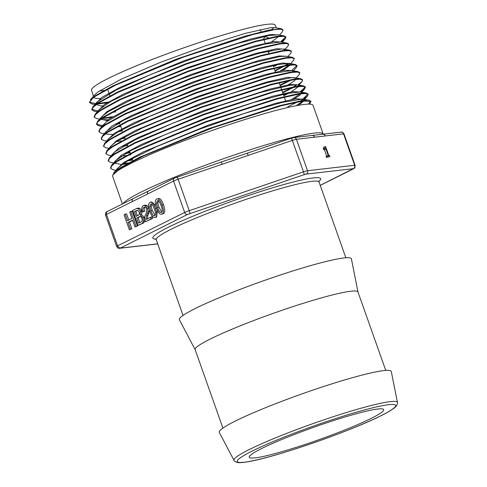 <?xml version="1.0" encoding="UTF-8"?>
<svg xmlns="http://www.w3.org/2000/svg" width="487" height="487" viewBox="0 0 487 487"><rect width="100%" height="100%" fill="white"/><g stroke="black" fill="none" stroke-linecap="round" stroke-linejoin="round"><path stroke-width="0.73" d="M273.925 37.359L275.338 36.58M279.483 35.07L282.515 31.57L283.111 30.072L280.701 29.171L274.65 29.628L252.662 34.571L183.161 57.18L115.547 85.164L95.653 96.067L90.813 99.975L89.675 102.647L92 103.962L96.128 104.693M96.956 104.09L107.055 102.794M281.565 41.669L285.291 38.723L285.899 37.213L283.464 36.312L277.383 36.781L255.352 41.736L185.754 64.369L118.012 92.402L98.057 103.329L93.169 107.256L91.994 109.946L94.356 111.267L97.297 111.791M284.785 49.674L288.067 45.894L288.669 44.36L286.234 43.459L280.122 43.933L258.025 48.907L188.232 71.607L120.362 99.695L100.371 110.646L95.507 114.567L94.338 117.257L96.657 118.578L100.858 119.321M101.6 118.718L111.675 117.434M287.841 56.516L290.873 53.022L291.476 51.519L289.035 50.611L282.941 51.074L260.788 56.054L190.813 78.803L122.73 106.976L102.708 117.951L97.814 121.89L96.676 124.581L99.044 125.89L101.96 126.407M115.997 124.392L119.814 123.643M275.033 71.035L289.418 63.456M290.355 63.974L293.631 60.199L294.245 58.665L291.823 57.752L285.692 58.221L263.516 63.207L193.412 85.992L125.202 114.214L105.089 125.22L100.188 129.165L98.995 131.874L101.339 133.195L104.285 133.718M118.286 131.715L122.389 130.912M293.144 71.132L296.443 67.328L297.04 65.806L294.562 64.899L288.426 65.374L266.158 70.384L195.902 93.224L127.551 121.5L107.432 132.525L102.507 136.476L101.345 139.179L103.719 140.518L106.623 141.035M120.599 139.032L124.958 138.18M280.177 85.554L290.861 80.178M296.206 77.957L299.201 74.499L299.822 72.965L297.38 72.046L291.22 72.514L268.927 77.524L198.459 100.432L129.919 128.787L109.745 139.842L104.839 143.799L103.664 146.508L106.026 147.817L108.96 148.34M122.907 146.356L127.533 145.443M282.746 92.816L293.673 87.319M298.288 84.586L302.001 81.646L302.604 80.118L300.15 79.192L294.008 79.655L271.667 84.671L201.082 107.615L132.373 136.025L112.132 147.104L107.189 151.08L106.014 153.801L108.376 155.14L111.28 155.657M125.208 153.673L130.108 152.711M296.498 94.454L297.861 93.687M301.088 91.733L304.777 88.798L305.398 87.252L302.902 86.339L296.705 86.814L274.297 91.854L203.566 114.847L134.759 143.306L114.488 154.403L109.526 158.385L108.333 161.112L110.726 162.445L114.086 163.042M127.509 160.996L132.677 159.973M299.316 101.588L303.383 99.202M303.864 98.891L307.559 95.969L308.174 94.417L305.714 93.486L299.523 93.954L277.073 98.995L206.104 122.06L137.09 150.605L116.777 161.727L111.852 165.708L110.677 168.435L113.027 169.756L116.411 170.359M117.86 169.908L119.272 169.811M309.464 104.127L310.974 101.558L302.683 101.046L281.169 105.782L212.509 127.856L143.537 155.943L121.695 167.376L113.008 174.827M278.04 36.689L278.588 36.093M279.063 34.997L270.912 34.474L250.087 39.191L184.415 60.613L120.496 87.106L101.631 97.461L95.86 103.743M96.024 104.078L96.438 104.462M281.815 42.059L273.773 41.608L253.173 46.253L188 67.437L123.972 93.863L104.638 104.321L98.13 110.823M113.946 111.401L115.389 111.152M284.165 50.38L284.603 49.51M97.497 121.567L101.716 116.697L108.035 111.779L135.343 97.753L176.422 80.732L221.427 64.643L259.565 53.193L281.681 48.974L283.507 49.084L284.834 49.82L284.572 49.126L276.543 48.755L255.9 53.406L190.563 74.639L126.376 101.126L106.982 111.614L100.474 118.128M101.095 119.084L102.757 119.662L108.077 119.759M273.25 65.995L275.045 65.094M287.397 56.376L279.313 55.902L258.609 60.565L193.144 81.84L128.793 108.388L109.362 118.895L102.806 125.433M118.548 126.036L120.539 125.695M280.244 70.999L289.211 65.258M289.741 64.674L290.173 63.791M290.203 63.584L282.076 63.048L261.342 67.717L195.713 89.042L131.216 115.644L111.712 126.182L105.137 132.738M105.758 133.694L107.438 134.278L112.716 134.388M292.547 71.814L292.973 70.956M292.955 70.645L284.852 70.189L264.051 74.876L198.276 96.243L133.608 122.913L114.074 133.475L107.481 140.043M116.46 141.583L121.555 140.932M280.962 87.782L283.55 86.491M294.799 79.545L295.14 79.18M295.773 77.877L287.598 77.342L266.748 82.035L200.778 103.469L135.964 130.206L116.387 140.786L109.8 147.366M283.537 95.044L286.393 93.62M298.123 86.102L298.537 85.255M298.494 84.878L290.386 84.482L269.5 89.188L203.42 110.646L138.442 137.431L118.791 148.042L112.15 154.653M121.111 156.211L126.17 155.572M127.746 155.323L130.839 154.775M291.555 99.537L300.716 93.48M300.905 93.242L301.325 92.39M301.313 92.098L293.137 91.635L272.196 96.347L205.946 117.86L140.822 144.712L121.129 155.347L114.469 161.97M115.084 162.92L116.825 163.529M123.418 163.529L128.458 162.895M296.12 105.722L303.498 100.645M303.705 100.389L304.107 99.549M304.125 99.318L295.913 98.782L274.924 103.5L208.503 125.068L143.215 151.987L123.473 162.646L116.813 169.275M283.105 30.072L281.504 28.776L268.696 30.164L244.395 36.33L175.947 59.292L113.014 85.815L94.874 95.982L89.498 102.154L95.829 103.64M96.091 103.628L96.779 103.591M97.771 103.524L108.321 102.039M281.036 41.395L285.766 36.982M285.906 37.213L285.729 36.714L283.288 35.819L277.213 36.282L255.176 41.243L185.577 63.87L117.83 91.903L97.881 102.836L92.987 106.763L91.824 109.447L98.015 110.963M288.675 44.36L288.499 43.86L286.058 42.959L279.94 43.434L257.842 48.408L188.055 71.108L120.192 99.196L100.2 110.147L95.33 114.068L94.149 116.764L94.326 117.264M102.41 118.152L112.941 116.679M291.463 51.525L291.287 51.025L288.864 50.106L282.764 50.569L260.618 55.548L190.636 78.304L122.547 106.476L102.52 117.458L97.65 121.385L96.499 124.082L96.676 124.581M96.609 124.313L102.678 125.579M117.373 123.601L119.638 123.15M274.857 70.536L283.525 66.226M285.041 65.41L288.645 63.322M294.264 58.665L294.087 58.166L291.628 57.259L285.522 57.722L263.333 62.707L193.242 85.493L125.013 113.715L104.924 124.721L99.999 128.671L98.831 131.374L99.007 131.874M106.063 132.848L107.049 132.781M119.674 130.918L122.213 130.413M292.2 70L296.9 65.575M297.033 65.806L296.857 65.307L294.398 64.4L288.231 64.881L265.981 69.885L195.719 92.725L127.387 121.001L107.256 132.026L102.343 135.976L101.15 138.685L101.326 139.185M121.981 138.241L124.782 137.681M280.001 85.061L289.162 80.501M299.815 72.971L299.639 72.472L297.198 71.546L291.056 72.015L268.757 77.025L198.282 99.932L129.731 128.294L109.557 139.343L104.662 143.3L103.5 146.009L103.676 146.508M124.276 145.564L127.357 144.949M282.57 92.317L292.005 87.63M293.503 86.82L297.027 84.768M302.616 80.111L302.439 79.612L299.974 78.699L293.825 79.162L271.484 84.178L200.906 107.116L132.196 135.532L111.967 146.605L107.006 150.58L105.831 153.302L106.008 153.801M126.577 152.881L129.932 152.212M294.818 94.77L296.321 93.954M300.582 91.446L305.258 87.009M305.392 87.252L305.215 86.753L302.731 85.84L296.528 86.321L274.12 91.355L203.383 114.348L134.582 142.807L114.305 153.904L109.356 157.885L108.157 160.613L108.333 161.112M114.749 162.128L115.346 162.098M128.878 160.205L132.501 159.474M287.714 106.836L299.14 101.089M303.364 98.599L307.997 93.918L305.538 92.987L299.347 93.455L276.89 98.496L205.928 121.561L136.914 150.106L116.6 161.227L111.675 165.209L110.5 167.936L110.677 168.435M118.664 169.348L120.259 169.208M308.502 104.115L310.797 101.065L308.326 100.139L302.165 100.596L279.763 105.612L208.923 128.605L139.745 157.167L119.23 168.344L114.128 172.38L112.814 175.15M266.377 36.014L265.111 36.671L263.589 38.71M265.117 36.671L268.702 37.889M117.02 169.89L118.061 167.838L126.657 161.495L156.406 146.721L199.177 129.323L244.705 113.319L282.083 102.404L302.342 99.031L309.33 100.237M304.332 99.859L304.357 100.316M304.113 100.864L298.288 105.32M126.65 163.882L122.219 164.344M120.922 164.411L114.835 163.102M114.695 162.579L115.711 160.54L130.546 150.702L164.6 134.875L209.087 117.495L253.356 102.574L286.776 93.534L300.223 91.97L306.573 93.096M301.52 92.615L299.925 95.178L293.856 99.111M112.369 155.274L113.398 153.21L114.798 151.841L135.782 139.538L173.512 122.937L218.925 105.874L261.142 92.28L290.039 85.262L297.423 84.829L303.766 85.949M298.501 84.872L298.793 86.029M298.543 86.57L291.037 91.976M289.004 93.084L283.781 95.744M106.848 150.775L111.066 145.911L116.083 141.833L142.216 128.069L182.935 110.987L228.47 94.527L267.899 82.486L291.768 77.597L294.629 77.677L295.974 78.413M295.999 78.882L294.343 80.885L288.213 84.835M104.486 143.495L108.711 138.625L118.895 131.362L149.692 116.381L192.657 99.105L237.498 83.527L273.457 73.233L291.871 70.53L293.192 71.26M102.148 136.183L106.373 131.313L123.132 120.484L158.013 104.541L202.464 87.368L245.813 72.94L277.675 64.552L289.095 63.389L295.439 64.509M290.374 64.016L290.435 64.588M290.173 65.136L282.594 70.56M120.788 126.389L116.588 127.089M99.841 128.854L106.33 121.902L128.665 109.252L166.998 92.627L212.125 75.856L253.228 62.811L280.445 56.462L286.289 56.236L292.632 57.363M277.7 64.546L273.493 66.689M106.994 120.532L100.827 119.278M284.834 49.82L284.846 50.301M115.638 111.846L111.973 112.454M95.135 114.281L99.36 109.411L111.225 101.211L142.989 86.047L186.083 68.923L230.168 53.789L264.672 44.116L280.755 41.943L287.099 43.069M272.032 50.283L268.349 52.164M102.337 105.91L100.706 105.935L96.085 104.443L97.4 101.692L115.79 90.253L151.433 74.219L195.756 57.283L238.137 43.355L268.416 35.618L277.961 34.802L284.305 35.928M279.288 36.014L271.314 42.01M100.012 98.593L95.282 98.271L93.839 97.351M90.497 99.64L94.715 94.77L97.978 91.933L121.604 78.973L160.46 62.348L205.228 45.894L245.168 33.396L270.699 27.71L275.161 27.649L281.504 28.776M397.447 402.481L391.298 371.52A91.239 8.596 160.5 0 0 302.39 393.758A91.239 8.596 160.5 0 0 219.302 432.426L234.01 460.355C233.906 460.909 235.014 461.615 237.321 462.473C237.997 462.601 239.841 463.094 248.376 461.67C275.301 457.336 350.731 431.178 381.09 415.685C387.5 412.507 392.035 409.835 394.689 407.662L396.205 406.207C397.459 404.088 397.873 402.846 397.447 402.481A86.698 8.163 160.5 0 0 312.964 423.617A86.698 8.163 160.5 0 0 234.01 460.355M371.021 418.479A71.309 6.715 160.5 0 0 383.665 409.646A71.309 6.715 160.5 0 0 314.206 427.117A71.309 6.715 160.5 0 0 249.228 457.256A71.309 6.715 160.5 0 0 296.869 447.127A71.309 6.715 160.5 0 0 371.021 418.479M157.423 210.165L156.637 217.019L155.28 217.391C153.417 218.316 151.554 216.155 149.692 210.901C148.127 206.263 148.218 203.426 149.966 202.391L151.694 201.88L155.791 205.66M149.387 209.982L148.912 213.093L147.853 215.376L147.384 219.059M143.537 205.593L145.601 205.776L147.652 208.68L148.036 211.553L146.496 215.747L146.027 219.43L151.944 216.788L152.553 218.517L145.51 221.719C144.657 219.083 144.548 217.025 145.169 215.546L146.453 212.49L146.587 209.221C145.923 207.492 145.023 206.872 143.872 207.359C142.807 207.894 142.636 209.307 143.361 211.608L142.35 212.113C141.181 208.74 141.577 206.567 143.537 205.593L145.254 205.082M145.229 206.987C144.158 207.523 143.988 208.935 144.718 211.236L142.35 212.113M144.895 205.222L146.958 205.398L149.01 208.308M144.755 220.897L143.714 222.912L138.016 225.444L132.714 210.481L136.914 208.424L138.265 208.052L139.757 208.363L141.614 210.877L141.607 214.615L144.402 217.506L144.755 220.897L143.397 221.268L142.362 223.283L138.016 225.444M132.665 220.38L129.432 221.987L131.849 228.817L129.365 229.754L124.063 214.785L125.196 214.225L127.472 220.654L131.971 218.419L129.694 211.985L130.82 211.425L136.123 226.388L134.99 226.948L132.574 220.124L128.075 222.358L130.492 229.188L129.365 229.754M125.196 214.225L126.553 213.854L128.738 220.027M130.82 211.425L132.178 211.054L137.48 226.017L134.99 226.948M158.019 198.69C159.882 197.844 161.678 199.822 163.413 204.625C165.227 209.739 165.196 212.758 163.334 213.683L161.976 214.061C160.113 214.986 158.251 212.825 156.388 207.572C154.823 202.933 154.915 200.096 156.668 199.061L158.391 198.544M326.71 156.108L324.409 149.606L323.66 149.692L323.338 148.779L324.859 148.17L325.219 146.684L325.645 146.636L328.828 155.621L329.559 155.536L329.924 156.558L326.387 157.398L326.028 156.376L328.299 155.682L325.931 148.998L325.188 149.083L325.091 148.115M323.338 148.779L323.697 147.287L325.219 146.684M243.311 154.519L247.104 153.259A2.66 0.353 71.2 0 1 247.134 153.235A2.66 0.353 71.2 0 1 248.242 155.402L292.34 140.408L303.468 171.832L189.248 210.658A5.314 0.499 160.5 0 0 184.676 212.478L117.586 245.862A5.314 0.499 160.5 0 0 116.643 246.519C118.7 249.167 118.639 248.047 119.668 248.297A2.66 2.447 83.4 0 0 120.252 248.151L187.592 214.414L304.101 174.681L306.134 174.121L353.264 168.679L320.215 185.352M242.575 154.763L221.086 162.104A2.66 0.353 71.2 0 1 221.11 162.08A2.66 0.353 71.2 0 1 222.218 164.247L248.242 155.402M174.699 178.005A2.66 2.094 63.5 0 0 174.401 178.12L148.492 191.007A2.66 2.094 63.5 0 0 148.492 191.007A2.66 2.094 63.5 0 0 147.646 193.942L173.549 181.054L184.676 212.478A2.66 2.094 -116.5 0 0 187.592 214.414M148.261 191.148L133.219 198.611A2.66 2.094 63.5 0 0 133.207 198.611A2.66 2.094 63.5 0 0 132.361 201.551L147.646 193.942M322.637 134.242A2.66 2.447 83.4 0 1 322.741 134.223A2.66 2.447 83.4 0 1 325.346 135.952L343.542 133.852L354.67 165.276A2.66 2.447 83.4 0 1 353.264 168.679M322.741 134.229L311.997 135.471A2.66 2.447 83.4 0 1 314.608 137.194L325.346 135.952M323.24 134.168L313.025 105.35A106.3 10.014 160.5 0 0 209.483 131.393A106.3 10.014 160.5 0 0 112.625 176.312L122.42 203.98M326.387 157.398L327.915 156.79L327.556 155.773M324.409 149.606L325.931 148.998M323.66 149.692L325.188 149.083M329.924 156.558L327.915 156.79M154.659 215.753C153.515 216.338 152.261 214.724 150.909 210.901L149.795 206.652L150.629 204.138C151.78 203.566 153.034 205.191 154.385 209.02C155.797 212.941 155.889 215.187 154.659 215.753L154.446 215.832M151.981 203.767L151.147 206.281L152.267 210.53L155.097 215.388M149.966 202.391C151.828 201.551 153.624 203.529 155.359 208.333C157.173 213.44 157.143 216.465 155.28 217.391L156.637 217.019M150.586 217.159L151.195 218.888L145.51 221.719M152.553 218.517L151.195 218.888M144.201 207.231L144.523 207.182M144.718 211.236L143.361 211.608M137.194 210.414L136.5 210.603L137.943 210.561L139.258 212.18L139.385 214.067L138.655 215.096L136.123 216.35L134.449 211.626L136.847 210.469M137.468 210.427L135.806 211.255L137.389 215.723M135.806 211.255L134.449 211.626M140.104 216.569L139.245 216.806C140.451 216.204 141.352 216.745 141.948 218.426C142.435 220.051 142.289 221.147 141.498 221.707L138.539 223.18L136.725 218.054L139.69 216.63M140.305 216.575L138.083 217.683L139.806 222.553M138.083 217.683L136.725 218.054M136.67 208.515L138.405 208.74L140.256 211.248L140.25 214.986L143.044 217.878L143.397 221.268M141.607 214.615L140.25 214.986M129.432 221.987L128.075 222.358M131.849 228.817L130.492 229.188M137.48 226.017L136.123 226.388M161.355 212.417C160.211 213.008 158.963 211.388 157.605 207.572L156.491 203.322L157.325 200.802C158.476 200.23 159.73 201.862 161.087 205.691C162.494 209.611 162.585 211.851 161.355 212.417L161.142 212.502M158.683 200.431L157.843 202.951L158.963 207.2L161.794 212.058M156.668 199.061C158.525 198.215 160.32 200.2 162.061 204.997C163.869 210.11 163.845 213.129 161.976 214.061L163.334 213.683M357.988 292.03L351.407 258.877A91.239 8.596 160.5 0 0 262.505 281.121A91.239 8.596 160.5 0 0 179.411 319.782L195.165 349.69M385.747 370.418L357.969 291.981A86.369 8.133 160.5 0 0 273.84 313.141A86.369 8.133 160.5 0 0 195.141 349.642L222.918 428.079M261.16 31.85L260.624 30.352A81.938 7.719 160.5 0 0 259.784 29.683M271.411 29.64A97.443 9.18 160.5 0 0 274.017 27.54M276.281 27.85L275.228 25.147A97.443 9.18 160.5 0 0 180.324 49.047A97.443 9.18 160.5 0 0 91.526 90.205L93.449 96.231M99.117 91.13A97.443 9.18 160.5 0 0 104.121 90.418M105.758 90.125A97.443 9.18 160.5 0 0 107.804 89.736M380.785 415.801A84.068 7.92 -19.5 0 1 244.145 462.242A84.068 7.92 -19.5 0 1 324.403 422.308A84.068 7.92 -19.5 0 1 380.785 415.801M318.948 181.42A89.024 8.382 160.5 0 0 233.961 200.51A89.024 8.382 160.5 0 0 155.895 239.16M155.487 238.831L156.23 239.738A86.369 8.133 -19.5 0 1 234.923 203.243A86.369 8.133 -19.5 0 1 319.052 182.077L345.861 257.775M157.678 243.835L120.252 248.151M353.014 169.032A2.66 2.094 63.5 0 0 353.312 168.916C354.353 167.735 355.011 169.354 355.108 165.324A5.314 0.499 160.5 0 0 354.67 165.276L307.534 170.718A5.314 0.499 160.5 0 0 303.468 171.832A2.66 0.353 -108.8 0 1 304.101 174.681M120.502 247.798A2.66 2.094 -116.5 0 1 117.586 245.862L106.458 214.438L132.361 201.551M189.875 213.507A2.66 0.353 -108.8 0 0 189.248 210.658L178.12 179.234L222.218 164.247M306.134 174.121A2.66 2.447 -96.6 0 0 307.534 170.718L296.406 139.294L314.608 137.194M225.317 160.631L174.401 178.12A2.66 2.094 63.5 0 0 173.549 181.054A5.314 0.499 -19.5 0 1 178.12 179.234A2.66 0.353 71.2 0 0 177.012 177.073A2.66 0.353 71.2 0 0 176.982 177.091M292.34 140.408A5.314 0.499 -19.5 0 1 296.406 139.294A2.66 2.447 -96.6 0 0 293.819 137.565L291.232 138.247A2.66 0.353 71.2 0 1 292.34 140.408M343.98 133.901C341.454 130.796 341.594 132.598 340.949 132.123A2.66 2.447 83.4 0 1 343.542 133.852A5.314 0.499 -19.5 0 1 343.98 133.901L355.108 165.324M291.208 138.265A2.66 0.353 71.2 0 1 291.232 138.247L242.739 154.708M107.304 211.504A2.66 2.094 63.5 0 0 106.458 214.438A5.314 0.499 -19.5 0 0 105.515 215.096C105.904 210.372 106.635 212.667 107.304 211.504L133.207 198.611M323.185 134.028A106.3 10.014 160.5 0 0 245.655 151.22A106.3 10.014 160.5 0 0 123.071 203.657M152.267 210.53L150.909 210.901M151.147 206.281L149.795 206.652M156.546 208.004L155.359 208.333M148.912 213.093L147.561 213.464M149.393 211.181L148.036 211.553M147.853 215.376L146.496 215.747M146.958 205.398L145.601 205.776M148.931 208.326L147.652 208.68M143.714 222.912L142.362 223.283M139.757 208.363L138.405 208.74M141.614 210.877L140.256 211.248M144.402 217.506L143.044 217.878M158.963 207.2L157.605 207.572M157.843 202.951L156.491 203.322M163.413 204.625L162.061 204.997M285.291 38.723L282.265 42.211M302.001 81.646L298.72 85.432M304.777 88.798L301.502 92.573M307.559 95.969L304.29 99.732M89.498 102.154L89.675 102.654M91.824 109.447L92 109.94M307.997 93.918L308.174 94.417M310.797 101.065L310.974 101.564M118.061 167.838L113.836 172.708M115.711 160.54L111.486 165.41M113.398 153.21L109.179 158.074M294.629 77.677L300.972 78.797M291.871 70.53L298.214 71.65M283.507 49.084L289.85 50.21M97.035 102.087L92.816 106.951M319.058 180.908L319.052 182.077M156.23 239.738L183.033 315.436M353.312 168.916L320.227 185.383M157.703 243.908L119.668 248.297M143.927 193.223L148.505 191.001M340.949 132.123L322.753 134.223M312.015 135.465L293.819 137.565M136.963 196.705L139.142 195.585M225.53 160.558L224.044 161.075M144.554 192.919L143.635 193.363M116.643 246.519L105.515 215.096M107.597 89.151L108.978 93.041M109.222 93.729L110.147 96.341M115.06 110.226L115.236 110.726M120.332 125.104L121.701 128.97M124.489 136.847L125.25 138.99M127.034 144.036L127.795 146.185M129.579 151.22L130.522 153.874M132.123 158.409L132.89 160.564M263.881 39.55L265.196 43.258M267.99 51.141L268.806 53.442M274.078 68.338L275.386 72.033M279.179 82.735L280.482 86.43M280.725 87.118L281.547 89.431M281.723 89.937L283.032 93.62M284.098 96.633L285.577 100.821M95.854 103.749L95.988 104.169"/></g></svg>
